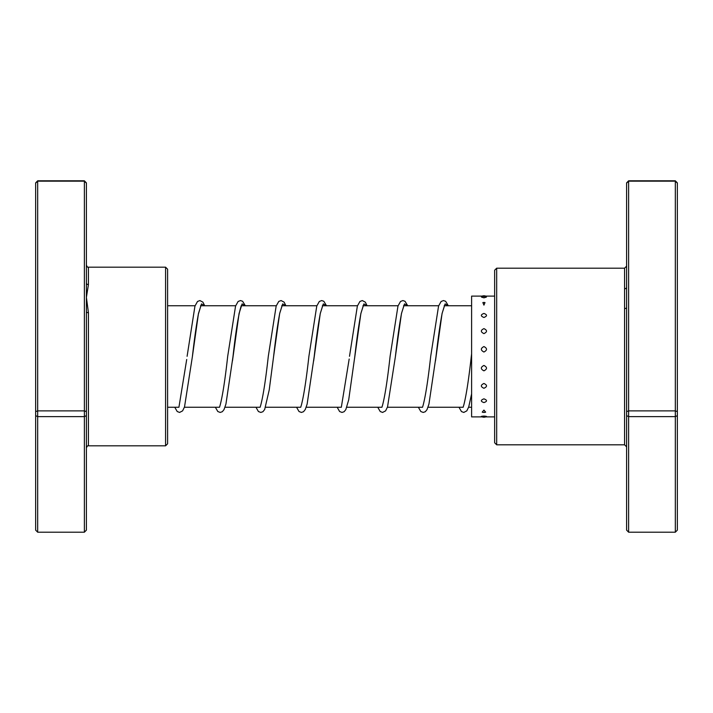 <?xml version="1.0" encoding="UTF-8"?>
<svg xmlns="http://www.w3.org/2000/svg" width="713" height="713" viewBox="0 0 713 713"><rect width="100%" height="100%" fill="white"/><g stroke="black" fill="none" stroke-linecap="round" stroke-linejoin="round"><path stroke-width="1.07" d="M86.398 283.008L86.398 530.124L84.375 532.201L84.375 180.799L86.398 182.876L86.398 283.008A2.032 1.631 180 0 0 88.43 284.639L86.398 297.357L88.43 312.713L88.43 445.821C87.94 445.304 87.262 445.981 86.398 447.853M165.576 267.179L167.6 269.211L167.6 443.789L165.576 445.821L165.576 267.179L88.43 267.179L88.43 284.639M86.398 415.643L84.375 416.615L37.682 416.615L37.682 532.201L84.375 532.201M84.375 180.799L37.682 180.799L37.682 416.615L35.65 415.643L35.65 182.876L37.682 180.799M86.398 183.125L84.375 181.155L37.682 181.155L35.65 183.125M86.398 411.597L84.375 410.884L37.682 410.884L35.65 411.597M37.682 532.201L35.65 530.124L35.65 415.643M86.398 311.715A2.032 0.998 180 0 0 88.43 312.713M496.676 444.805L494.644 442.773L494.644 270.227L496.676 268.195L496.676 444.805L624.57 444.805L624.57 268.195L626.602 266.163M628.625 180.799L628.625 532.201L626.602 530.124L626.602 182.876L628.625 180.799L675.318 180.799L677.35 182.876L677.35 530.124L675.318 532.201L675.318 180.799M628.625 532.201L675.318 532.201M626.602 415.643L628.625 416.615L675.318 416.615L677.35 415.643M626.602 411.597L628.625 410.884L675.318 410.884L677.35 411.597M626.602 183.125L628.625 181.155L675.318 181.155L677.35 183.125M624.57 308.586A2.032 1.105 180 0 0 626.602 307.481M626.602 287.241A2.032 1.56 0 0 1 624.57 288.801M483.931 328.631C480.5 330.271 480.5 331.928 483.931 333.622C487.362 331.928 487.362 330.262 483.931 328.631M483.931 313.435C480.5 314.736 480.5 316.082 483.931 317.472C487.362 316.073 487.362 314.736 483.931 313.435M485 302.562A5.276 5.276 0 0 0 483.931 302.455L482.861 302.562L483.931 305.137L485 302.562L483.931 302.464A5.276 5.276 0 0 0 482.861 302.562M481.435 297.071L483.931 297.838L486.435 297.071A5.276 5.276 0 0 0 481.435 297.071M483.931 416.071C480.5 416.356 480.5 416.579 483.931 416.731C487.362 416.579 487.362 416.356 483.931 416.071M483.931 410.082L482.229 412.141A5.276 5.276 0 0 0 485.642 412.141L483.931 410.082M483.931 398.843C480.5 400.145 480.5 401.392 483.931 402.587C487.362 401.392 487.362 400.145 483.931 398.843M483.931 383.469C480.5 385.1 480.5 386.704 483.931 388.273C487.362 386.696 487.362 385.1 483.931 383.469M483.931 365.448C480.5 367.257 480.5 369.058 483.931 370.84C487.362 369.058 487.362 367.257 483.931 365.448M483.931 346.554C480.5 348.372 480.5 350.19 483.931 352.017C487.362 350.181 487.362 348.363 483.931 346.554M494.644 296.109L471.605 296.109L471.605 416.891L482.148 416.891M483.931 412.39L485.642 412.141M200.977 305.458L198.366 314.148C196.378 324.861 194.382 339.04 192.376 356.678L198.464 313.506L201.512 303.898L204.551 305.752M232.447 361.036L239.069 313.497L242.108 303.898L245.156 305.752M282.179 305.458L279.781 313.141C277.722 323.818 275.655 338.336 273.578 356.687L279.665 313.506L282.713 303.898L285.753 305.752M313.658 360.956L320.271 313.497L323.31 303.898L326.358 305.752M354.566 358.452L360.867 313.506L363.915 303.898L366.954 305.752M403.986 305.458L401.588 313.132C399.53 323.809 397.462 338.319 395.385 356.652L401.472 313.497L404.512 303.898L407.56 305.752M435.465 360.956L442.069 313.497L445.117 303.898L448.156 305.752M471.605 407.248L468.61 407.248M462.889 407.248L428.014 407.248M422.292 407.248L387.409 407.248M381.687 407.248L346.812 407.248M341.09 407.248L306.207 407.248M300.485 407.248L265.61 407.248M259.889 407.248L225.005 407.248M219.283 407.248L184.409 407.248M178.687 407.248L167.6 407.248M471.605 305.752L444.154 305.752M438.673 305.752L403.549 305.752M398.068 305.752L362.944 305.752M357.471 305.752L322.347 305.752M316.866 305.752L281.742 305.752M276.27 305.752L241.146 305.752M235.664 305.752L200.54 305.752M195.068 305.752L167.6 305.752M88.43 267.179C87.94 267.696 87.262 267.019 86.398 265.147M165.576 445.821L88.43 445.821M496.676 268.195L624.57 268.195M624.57 444.805L626.602 446.837M485.713 296.109A5.276 5.276 0 0 0 482.148 296.109M481.337 416.526A5.276 5.276 0 0 0 486.524 416.526M494.644 416.891L483.931 416.891M186.708 359.486L178.918 407.283M245.308 305.752L242.625 301.287L240.495 300.565L238.115 301.474L235.566 306.055L227.697 356.286C225.148 379.343 222.643 395.581 220.183 405.002L219.515 407.283M241.582 305.458L241.012 306.537C238.436 314.727 235.762 331.438 232.982 356.66L225.932 404.102L224.007 409.627L222.322 411.704L220.192 412.435L217.822 411.526L215.362 407.248M285.904 305.752L284.104 302.134L281.091 300.565L278.783 301.421L276.163 306.064L268.302 356.313C265.744 379.361 263.24 395.59 260.789 405.002L260.12 407.283M326.509 305.752L323.827 301.287L321.697 300.565L319.317 301.474L316.768 306.055L308.907 356.277C306.385 378.951 303.916 395.082 301.492 404.672L300.717 407.283M322.784 305.458L320.378 313.132C318.328 323.809 316.26 338.319 314.183 356.652L307.134 404.102L305.28 409.494L303.533 411.704L301.394 412.435L299.023 411.526L296.563 407.248M349.174 359.022L341.322 407.283M363.38 305.458L360.983 313.141C358.924 323.827 356.856 338.336 354.78 356.687L348.702 399.841L345.814 409.627L344.129 411.713L341.999 412.435L339.62 411.526L337.169 407.248M407.711 305.752L405.029 301.296L402.898 300.565L400.528 301.474L397.97 306.055L390.109 356.277C387.587 378.951 385.118 395.073 382.694 404.672L381.918 407.283M448.308 305.752L445.634 301.287L443.495 300.565L441.124 301.474L438.566 306.064L430.705 356.304C428.148 379.361 425.643 395.59 423.192 405.002L422.524 407.283M444.582 305.458L442.185 313.141C440.126 323.827 438.058 338.336 435.982 356.678L428.941 404.102L427.016 409.627L425.331 411.713L423.201 412.435L420.822 411.526L418.371 407.248M471.605 353.835L471.311 356.295C468.789 378.951 466.32 395.082 463.896 404.672L463.12 407.283M174.765 407.248L177.216 411.526L179.587 412.435L182.599 410.866L184.524 406.891L192.376 356.678M187.1 356.304L194.961 306.055L197.519 301.474L199.89 300.565L202.902 302.134L204.702 305.752M255.967 407.248L258.418 411.526L260.798 412.435L262.928 411.713L264.675 409.494L269.229 389.913L273.578 356.687M349.504 356.313L357.365 306.064L359.922 301.474L362.293 300.565L365.306 302.134L367.106 305.752M377.765 407.248L380.225 411.526L382.596 412.435L385.608 410.866L387.533 406.891L395.385 356.652M458.967 407.248L461.48 411.579L463.798 412.435L466.81 410.866L468.735 406.891L471.605 393.852"/></g></svg>
